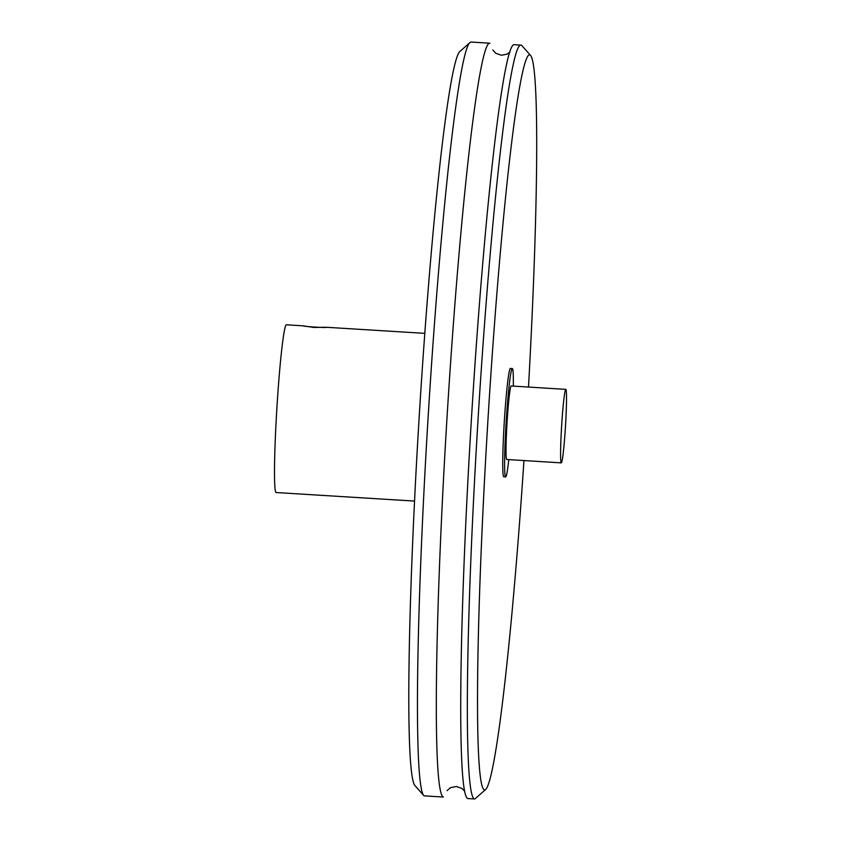 <?xml version="1.0" encoding="UTF-8"?>
<svg xmlns="http://www.w3.org/2000/svg" width="841" height="841" viewBox="0 0 841 841"><rect width="100%" height="100%" fill="white"/><g stroke="black" fill="none" stroke-linecap="round" stroke-linejoin="round"><path stroke-width="1.26" d="M523.954 460.553A368.19 19.269 -86.5 0 1 485.415 789.667A368.19 19.269 -86.5 0 1 487.58 425.935A368.19 19.269 -86.5 0 1 530.776 55.706A368.19 19.269 -86.5 0 1 528.495 387.06M530.776 55.706L521.977 45.719A377.63 19.764 93.5 0 0 520.978 45.13A377.63 19.764 93.5 0 0 477.677 425.43A377.63 19.764 93.5 0 0 474.387 798.95A377.63 19.764 93.5 0 0 475.449 798.498L485.415 789.667M513.325 386.124A54.287 2.838 93.5 0 0 512.327 368.558L510.445 368.442A54.287 2.838 93.5 0 0 504.211 423.107A54.287 2.838 93.5 0 0 503.738 476.805L505.62 476.921A54.287 2.838 93.5 0 0 508.784 459.617M520.978 45.13L514.356 44.72A377.63 19.764 93.5 0 0 471.055 425.02A377.63 19.764 93.5 0 0 467.764 798.54L474.387 798.95M470.035 42.502L460.069 51.333A368.19 19.269 93.5 0 0 418.892 421.688A368.19 19.269 93.5 0 0 414.708 785.294L423.517 795.281A377.63 19.764 -86.5 0 1 427.806 422.35A377.63 19.764 -86.5 0 1 470.035 42.502A377.63 19.764 -86.5 0 1 471.107 42.05L489.956 43.217A377.63 19.764 -86.5 0 0 446.655 423.517A377.63 19.764 -86.5 0 0 443.375 797.037L424.516 795.87A377.63 19.764 -86.5 0 1 423.517 795.281M414.497 501.078L276.069 492.532A84.026 4.394 -86.5 0 1 276.805 409.42A84.026 4.394 -86.5 0 1 286.434 324.805L303.044 325.835C303.075 326.529 327.633 328.043 326.182 327.265L313.945 327.454L303.033 325.845M326.192 327.265L424.863 333.362M512.327 368.558A54.287 2.838 93.5 0 0 506.093 423.223A54.287 2.838 93.5 0 0 505.62 476.921M565.825 389.362L511.244 385.987A36.815 1.924 93.5 0 0 507.018 423.065A36.815 1.924 93.5 0 0 506.702 459.491L561.283 462.865A36.815 1.924 93.5 0 0 565.478 426.229A36.815 1.924 93.5 0 0 565.825 389.362A36.815 1.924 93.5 0 0 561.599 426.44A36.815 1.924 93.5 0 0 561.283 462.865M447.076 790.656L450.377 787.744L456.285 786.482L461.846 788.385L464.306 790.782M509.972 51.995L507.26 54.055L501.509 55.275L495.791 53.309L492.847 50.008"/></g></svg>
